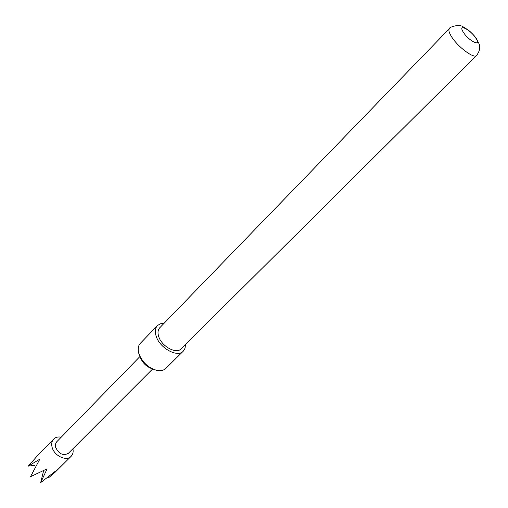 <?xml version="1.0" encoding="UTF-8"?>
<svg xmlns="http://www.w3.org/2000/svg" width="508" height="508" viewBox="0 0 508 508"><rect width="100%" height="100%" fill="white"/><g stroke="black" fill="none" stroke-linecap="round" stroke-linejoin="round"><path stroke-width="0.76" d="M72.923 448.729C73.546 451.866 72.942 454.393 71.12 456.317C66.3 461.797 53.581 455.479 51.975 446.71C51.321 443.554 51.886 441.007 53.664 439.077C55.562 437.236 58.083 436.601 61.233 437.178M53.664 439.077L36.9 456.362L28.27 466.109L39.821 459.162L30.499 476.714L47.123 468.814L40.684 482.6L57.563 469.538L54.788 472.567L48.476 477.844M185.477 344.488L185.045 348.259L183.293 351.142C177.406 358.007 159.252 347.853 156.026 335.712C154.775 331.362 155.245 327.984 157.423 325.59L160.287 323.806L164.046 323.329M183.293 351.142L165.811 368.433C163.716 370.421 160.801 371.088 157.061 370.427C148.266 367.957 142.183 362.287 138.811 353.428L138.468 352.069C137.763 348.336 138.392 345.408 140.354 343.294L157.423 325.59M152.489 368.897C146.463 366.852 142.335 362.826 140.113 356.819M463.194 31.998C468.42 40.811 481.927 47.555 476.053 38.506C470.941 29.896 457.486 22.987 463.194 31.998M476.567 55.429L181.083 348.85C176.225 354.527 161.258 346.158 158.585 336.15C157.543 332.55 157.931 329.755 159.741 327.774L449.421 28.619C448.367 29.845 448.939 32.315 451.123 36.024C456.997 46.272 473.951 59.138 476.567 55.429C481.527 49.143 479.152 43.986 479.031 43.758L476.65 38.964C475.386 36.913 473.075 34.328 469.722 31.217C464.147 27.248 461.245 25.508 461.023 25.997C460.623 24.066 448.443 27.089 449.421 28.619M152.635 368.96L68.269 453.39C62.941 456.013 58.687 453.885 55.499 447.008L55.448 444.144L56.629 441.897L139.986 356.483M28.27 466.109L34.398 465.392M43.669 470.535L40.684 482.6M54.788 472.567L71.12 456.317"/></g></svg>
